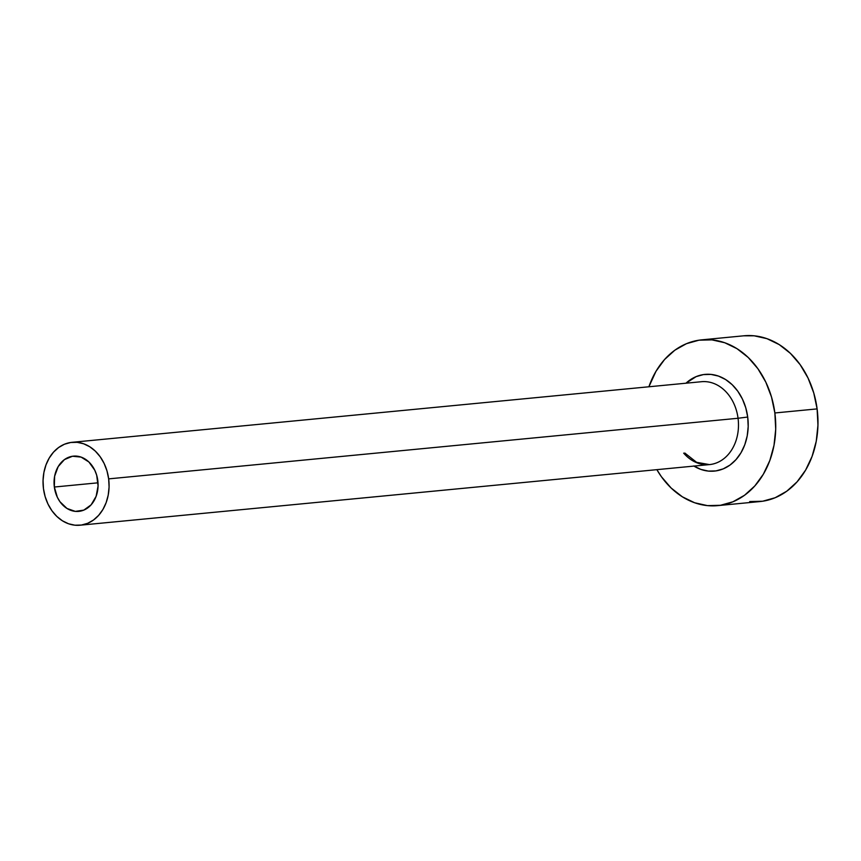 <?xml version="1.0" encoding="UTF-8"?>
<svg xmlns="http://www.w3.org/2000/svg" width="861" height="861" viewBox="0 0 861 861"><rect width="100%" height="100%" fill="white"/><g stroke="black" fill="none" stroke-linecap="round" stroke-linejoin="round"><path stroke-width="1.29" d="M97.799 480.503A27.756 21.966 84.5 0 1 78.728 511.391A27.756 21.966 84.5 0 1 54.34 487.025L98.014 482.817L54.34 487.025L54.62 476.251L58.171 466.608L64.446 459.591L72.496 456.244L81.085 457.094L88.909 462.002L94.775 470.224L96.68 475.197L98.079 485.938L96.12 496.345L91.115 504.837L83.808 510.121L75.327 511.391L66.964 508.453L59.979 501.759L57.353 497.303L54.34 487.025A27.756 21.966 84.5 0 1 73.4 456.136A27.756 21.966 84.5 0 1 97.799 480.503M683.677 453.134A41.64 32.944 -95.5 0 0 709.744 464.574A41.64 32.944 -95.5 0 0 738.049 418.263L747.703 417.047A48.571 38.433 84.5 0 1 733.217 462.443A48.571 38.433 84.5 0 1 693.966 466.092M684.807 453.026L696.592 462.314L709.442 464.596A41.64 32.944 -95.5 0 0 738.049 418.263A41.64 32.944 -95.5 0 0 701.467 381.714L72.076 442.317A41.64 32.944 84.5 0 1 108.658 478.877L738.049 418.263L108.658 478.877A41.64 32.944 84.5 0 1 80.051 525.21A41.64 32.944 84.5 0 1 43.47 488.661A41.64 32.944 84.5 0 1 72.076 442.317M717.665 505.633L759.897 501.565A83.269 65.888 -95.5 0 0 817.111 408.9A83.269 65.888 -95.5 0 0 743.936 335.79L701.693 339.858A83.269 65.888 84.5 0 1 774.868 412.968L817.111 408.9L774.868 412.968A83.269 65.888 84.5 0 1 717.665 505.633A83.269 65.888 84.5 0 1 656.868 469.665L661.431 476.746L671.16 488.036L682.375 496.819L694.633 502.759L707.473 505.622L720.399 505.299L732.915 501.802L744.528 495.269L754.806 485.948L763.352 474.207L769.842 460.474L774.007 445.298L775.707 429.262L774.868 412.968L771.521 397.05L765.806 382.123L757.928 368.756L748.198 357.455L736.984 348.673L724.725 342.732L711.886 339.869L698.96 340.192L686.443 343.69L674.82 350.223L664.541 359.543L655.996 371.295L648.893 386.772A83.269 65.888 84.5 0 1 701.693 339.858M701.166 381.735A41.64 32.944 -95.5 0 1 738.049 418.263L747.703 417.047A48.571 38.433 84.5 0 0 685.98 383.199L696.129 376.634L703.426 374.589L710.96 374.406L718.451 376.074L725.608 379.54L732.141 384.663L737.823 391.249L742.419 399.052L745.755 407.759L747.703 417.047L748.198 426.55L747.208 435.903L744.776 444.76L740.987 452.768L736.004 459.613L730.01 465.058L723.229 468.868L715.932 470.902L708.388 471.096L700.908 469.417L693.751 465.962M749.716 501.554L762.642 501.231L775.148 497.733L786.771 491.2L797.049 481.88L805.595 470.138L812.084 456.405L816.25 441.23L817.95 425.194L817.111 408.9L813.763 392.982L808.048 378.054L800.17 364.687L790.43 353.387L779.227 344.604L766.957 338.664L754.118 335.801L743.732 335.812M43.47 488.661L45.138 496.614L48.001 504.083L51.94 510.767L56.804 516.406L62.412 520.797L68.546 523.768L74.961 525.199L81.429 525.038L87.682 523.294L93.494 520.022L98.628 515.362L102.9 509.497L106.151 502.63L108.228 495.043L109.078 487.025L108.658 478.877L106.99 470.913L104.127 463.455L100.188 456.771L95.323 451.121L89.716 446.73L83.582 443.759L77.167 442.328L70.71 442.489L64.446 444.233L58.634 447.505L53.5 452.165L49.228 458.041L45.988 464.897L43.9 472.485L43.05 480.513L43.47 488.661M709.442 464.596L80.051 525.21"/></g></svg>

